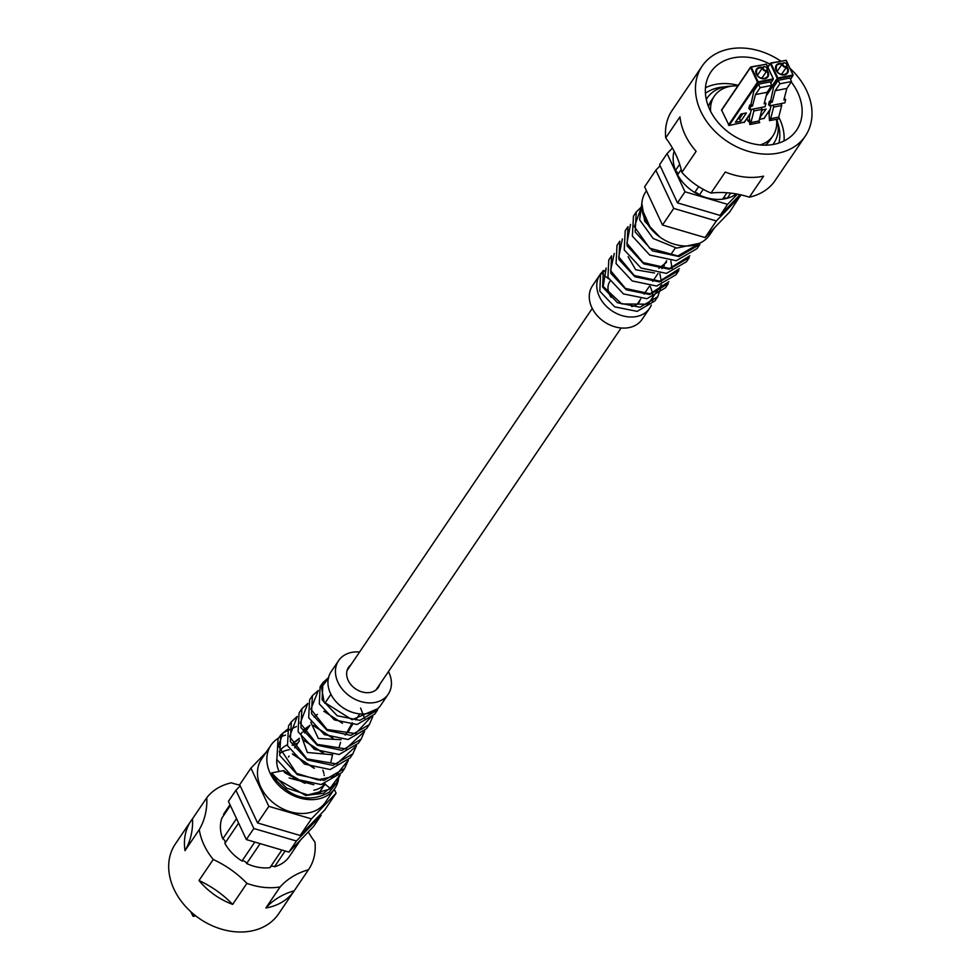 <?xml version="1.0" encoding="UTF-8"?>
<svg xmlns="http://www.w3.org/2000/svg" width="980" height="980" viewBox="0 0 980 980"><rect width="100%" height="100%" fill="white"/><g stroke="black" fill="none" stroke-linecap="round" stroke-linejoin="round"><path stroke-width="1.47" d="M283.967 770.501A15.851 12.274 34.1 0 0 284.114 771.787M308.284 831.947A87.931 68.085 34.1 0 0 314.972 842.114A62.34 48.265 -145.9 0 1 308.578 869.591L278.577 913.875A62.34 48.265 -145.9 0 1 251.358 931A62.34 48.265 -145.9 0 1 184.718 905.495A62.34 48.265 -145.9 0 1 175.346 843.976L191.1 820.726A62.34 48.265 34.1 0 0 185.012 850.652L199.258 829.619A87.931 68.085 34.1 0 0 206.792 797.696A62.34 48.265 -145.9 0 1 231.341 782.824A87.931 68.085 34.1 0 0 239.867 785.139M308.578 869.591A62.34 48.265 -145.9 0 1 308.455 869.762A87.931 68.085 34.1 0 0 280.108 886.937A62.34 48.265 -145.9 0 1 246.911 883.348A87.931 68.085 34.1 0 0 213.248 859.485A62.34 48.265 -145.9 0 1 199.258 829.619M294.208 890.808A87.931 68.085 34.1 0 0 265.862 907.97A62.34 48.265 34.1 0 0 267.099 907.75A62.34 48.265 34.1 0 0 294.208 890.808L308.455 869.762M285.168 850.995L274.486 866.773A3.565 2.756 -145.9 0 0 271.754 866.222A3.565 2.756 -145.9 0 0 270.541 866.798M260.141 843.621L246.666 863.515A3.565 2.756 -145.9 0 0 242.17 860.955A3.565 2.756 -145.9 0 0 241.999 860.991A39.09 30.27 -145.9 0 1 224.886 843.339L238.606 823.077M279.766 753.559A27.465 21.266 -145.9 0 1 288.01 749.957A27.465 21.266 -145.9 0 1 289.1 749.774M322.837 770.121A27.465 21.266 -145.9 0 1 323.865 773.416M324.135 774.8A27.465 21.266 -145.9 0 1 324.245 775.535M323.535 784.159A27.465 21.266 -145.9 0 1 322.751 786.144M320.276 793.616A31.164 24.133 34.1 0 0 320.582 790.627M300.529 840.019L289.321 856.557A39.09 30.27 -145.9 0 1 274.486 866.773M281.897 850.028L269.953 867.655A39.09 30.27 -145.9 0 1 246.666 863.515M254.825 842.053L241.999 860.991M236.523 818.619L222.803 838.88A39.09 30.27 -145.9 0 1 221.884 818.067L230.386 805.523M230.043 804.801L223.612 814.294A39.09 30.27 -145.9 0 1 224.592 812.714L230.006 804.715M320.595 814.233L321.109 815.336L313.612 826.41L288.916 852.098L246.335 839.566L228.426 801.346L235.923 790.272L240.186 785.838M321.109 815.336L296.425 841.024L253.832 828.492L235.923 790.272M288.916 852.098L296.425 841.024M246.335 839.566L253.832 828.492M223.612 814.294A3.565 2.756 -145.9 0 1 223.918 815.066M222.803 838.88A3.565 2.756 -145.9 0 1 224.886 843.339M265.862 907.97L280.108 886.937M232.664 904.393A87.931 68.085 34.1 0 0 199.001 880.518A62.34 48.265 34.1 0 0 232.664 904.393L246.911 883.348M199.001 880.518L213.248 859.485M185.012 850.652A87.931 68.085 34.1 0 0 192.546 818.729A62.34 48.265 34.1 0 0 191.1 820.726M192.546 818.729L206.792 797.696M287.189 744.923A28.004 21.683 34.1 0 0 279.704 751.121A28.004 21.683 34.1 0 0 279.239 751.856M276.801 759.365A28.004 21.683 34.1 0 0 279.116 771.468L283.306 770.648L284.996 772.877L304.449 783.081M338.492 779.418A38.563 29.853 -145.9 0 1 334.817 788.435L325.446 802.277A38.563 29.853 -145.9 0 1 308.602 812.873A38.563 29.853 -145.9 0 1 267.381 797.095A38.563 29.853 -145.9 0 1 261.587 759.035L270.958 745.192A38.563 29.853 -145.9 0 1 278.737 737.965M334.817 788.435A38.563 29.853 -145.9 0 1 317.973 799.031A38.563 29.853 -145.9 0 1 276.752 783.253A38.563 29.853 -145.9 0 1 270.958 745.192M388.448 671.57A29.951 23.189 -145.9 0 1 388.239 694.195L380.742 705.269A29.951 23.189 -145.9 0 1 367.659 713.501A29.951 23.189 -145.9 0 1 335.638 701.239A29.951 23.189 -145.9 0 1 331.142 671.68L338.639 660.606A29.951 23.189 -145.9 0 1 351.722 652.386A29.951 23.189 -145.9 0 1 359.574 652.019M388.239 694.195A29.951 23.189 -145.9 0 1 375.156 702.427A29.951 23.189 -145.9 0 1 343.135 690.177A29.951 23.189 -145.9 0 1 338.639 660.606M379.75 684.408A17.959 13.904 -145.9 0 1 378.305 687.47A17.959 13.904 -145.9 0 1 370.465 692.407A17.959 13.904 -145.9 0 1 351.269 685.057A17.959 13.904 -145.9 0 1 348.562 667.331A17.959 13.904 -145.9 0 1 350.877 664.857M322.898 682.631L320.093 686.784L319.309 703.91L334.401 719.908L357.075 724.49L374.752 714.114L377.557 709.961L359.88 720.337L337.206 715.755L322.114 699.757L322.898 682.631L328.508 677.67M372.804 716.576L369.338 724.563L350.889 735.355L327.198 730.467L311.493 713.624L312.412 695.641L318.292 690.471M360.591 708.062L364.695 718.548M364.646 731.129L361.142 739.128L341.947 750.361L317.263 745.217L300.897 727.577L301.889 708.724L307.793 703.407M356.487 745.67L352.874 753.816L332.918 765.392L307.291 759.941L290.3 741.517L291.342 721.831L297.283 716.368M348.329 760.223L344.654 768.406L323.927 780.411L297.283 774.653L279.668 755.384L280.856 734.829L288.684 728.336M340.17 774.764L336.471 782.971L323.584 793.212L305.674 795.478L273.273 776.87C290.644 798.333 309.312 803.429 329.268 792.134L336.471 782.971M280.856 734.829L278.05 738.981L276.862 759.524L294.466 778.806L321.109 784.551L341.849 772.558L344.654 768.406M291.342 721.831L288.536 725.972L287.483 745.67L304.474 764.082L330.113 769.533L350.068 757.957L352.874 753.816M301.889 708.724L299.084 712.877L298.092 731.717L314.457 749.369L339.141 754.514L358.337 743.281L361.142 739.128M312.412 695.641L309.607 699.793L308.688 717.777L324.392 734.62L348.084 739.508L366.52 728.704L369.338 724.563M341.077 739.704L318.341 738.479L310.746 722.162M340.55 742.301L339.068 747.471M332.269 754.747L307.316 752.469L300.786 734.265L302.122 732.293M303.139 731.938L306.421 730.517M332.588 754.563L330.848 762.097M292.15 745.278L298.006 742.926M321.403 778.855L320.191 780.435M313.833 784.76L289.149 777.973M299.329 739.055L293.081 743.146M292.75 754.318L313.772 768.075M309.214 726.376L303.592 730.125M303.2 740.059L323.192 753.106M317.398 714.298L314.127 717.042M313.686 725.849L332.563 738.111M344.948 734.878L348.88 730.872L350.62 727.43M331.436 789.219L324.87 784.073A28.004 21.683 34.1 0 0 325.091 783.816M273.273 776.87L271.619 772.926L286.638 788.116L307.904 794.927L329.305 789.365L339.533 775.499M296.536 726.486L283.196 732.746L278.357 745.841L296.572 773.367L318.01 779.945L335.589 775.903L347.692 760.933M297.099 716.907L289.529 736.654L306.936 758.863L336.655 763.959L355.863 746.356M307.634 703.91L300.223 723.13L317.202 744.347L345.805 748.904L364.082 731.729M318.157 690.949L310.832 709.165L327.014 729.488L355.63 733.579L372.682 715.13M328.692 677.976L321.477 687.311L324.111 702.133L352.077 719.736L377.802 708.638M342.486 723.301L323.817 711.211M352.212 722.86L345.597 734.902M333.176 738.295L313.343 725.445M323.829 753.289L302.857 739.643M302.943 730.186L309.803 725.519M314.445 768.271L292.383 753.865M292.163 743.759L299.365 738.32M305.16 783.277L283.306 770.648M271.619 772.926L279.116 771.468M280.182 737.181A38.563 29.853 -145.9 0 1 285.56 735.123M334.266 789.255L336.103 793.188L311.42 818.876L268.826 806.344L250.929 768.124L266.168 752.26M336.103 793.188L324.858 809.798L300.174 835.487L257.581 822.955L239.671 784.735L250.929 768.124M300.174 835.487L311.42 818.876M257.581 822.955L268.826 806.344M313.845 790.211A28.004 21.683 34.1 0 0 324.87 784.073M765.992 70.34A2.107 1.642 34.1 0 0 764.339 66.812A2.107 1.642 34.1 0 0 765.992 70.34M763.947 66.64A2.646 2.046 -145.9 0 1 766.017 71.05A2.646 2.046 -145.9 0 1 763.947 66.64M764.559 102.214L765.956 103.427L765.111 106.71L749.859 109.699L750.705 106.404L752.493 106.061L755.445 94.57L760.125 87.661L771.787 85.37L767.107 92.292L755.445 94.57M746.393 112.945L741.015 113.999L735.392 122.304L740.77 121.251L746.393 112.945M771.787 85.37L770.158 81.891L758.495 84.17L760.125 87.661M750.888 104.897L753.804 91.091L758.495 84.17M744.347 122.12L729.096 125.465L721.537 109.981L750.545 67.35M765.956 103.427L764.155 103.782L767.107 92.292M752.493 106.061L751.464 104.774L749.663 105.129L748.83 108.413L749.859 109.699M753.448 109.001L761.57 107.481L761.962 109.38L753.889 110.961L750.913 122.574L751.66 124.166L749.761 124.472L749.308 117.674L751.427 109.392M749.663 105.129L750.705 106.404M761.962 109.38L758.986 120.993L750.913 122.574M758.986 120.993L759.733 122.586L751.66 124.166M753.889 110.961L753.498 109.062M737.646 118.972L739.533 118.605L742.901 113.631M739.533 118.605L740.77 121.251M737.83 85.934A35.39 27.403 34.1 0 0 729.769 86.448A35.39 27.403 34.1 0 0 714.31 96.175A35.39 27.403 34.1 0 0 710.635 111.401M714.31 96.175L711.308 100.609A35.39 27.403 34.1 0 0 708.479 106.636M731.497 86.167A40.254 31.164 34.1 0 0 724.869 86.828A40.254 31.164 34.1 0 0 707.291 97.878A40.254 31.164 34.1 0 0 706.298 99.47M724.441 86.914A45.962 35.586 34.1 0 0 718.879 87.588A45.962 35.586 34.1 0 0 705.429 93.357M769.778 64.031A51.769 40.082 34.1 0 0 733.481 57.82A51.769 40.082 34.1 0 0 710.88 72.042A51.769 40.082 34.1 0 0 718.659 123.137A51.769 40.082 34.1 0 0 773.992 144.317A51.769 40.082 34.1 0 0 796.605 130.107A51.769 40.082 34.1 0 0 791.24 81.94M784.024 140.961A51.769 40.082 34.1 0 0 778.733 117.098L770.648 118.715L771.395 120.307L769.496 120.626L769.043 113.815L771.174 105.534M738.222 85.358A51.769 40.082 34.1 0 0 715.486 84.403A51.769 40.082 34.1 0 0 705.465 87.759M780.692 61.042A62.34 48.265 34.1 0 0 729.353 49A62.34 48.265 34.1 0 0 702.121 66.126A62.34 48.265 34.1 0 0 711.492 127.645A62.34 48.265 34.1 0 0 778.132 153.15A62.34 48.265 34.1 0 0 805.352 136.024A62.34 48.265 34.1 0 0 789.978 68.355M686.502 89.192L672.255 110.238A62.34 48.265 34.1 0 0 672.133 110.409A62.34 48.265 34.1 0 0 665.726 137.886A87.931 68.085 -145.9 0 1 681.884 172.37A62.34 48.265 34.1 0 0 711.039 193.048A87.931 68.085 -145.9 0 1 749.357 197.176A62.34 48.265 34.1 0 0 773.906 182.305L788.165 161.271A62.34 48.265 -145.9 0 0 789.611 159.275L805.352 136.024M681.884 172.37L696.131 151.324A62.34 48.265 -145.9 0 1 679.973 116.853L665.726 137.886M749.357 197.176L763.616 176.143A62.34 48.265 -145.9 0 1 762.379 176.4A62.34 48.265 -145.9 0 1 725.286 172.002L711.039 193.048M674.117 151.141A39.09 30.27 34.1 0 0 675.526 170.373A39.09 30.27 34.1 0 0 677.609 174.82A39.09 30.27 34.1 0 0 694.722 192.484L698.679 186.641M694.722 192.484A39.09 30.27 34.1 0 0 699.402 194.996A39.09 30.27 34.1 0 0 722.689 199.148L727.001 192.766M726.744 198.389A3.565 2.756 34.1 0 0 724.293 197.985A3.565 2.756 34.1 0 0 723.081 198.573M772.84 144.526A40.254 31.164 34.1 0 0 773.943 143.019A40.254 31.164 34.1 0 0 776.87 119.242M765.38 145.163A35.39 27.403 34.1 0 0 769.925 140.299L772.926 135.865A35.39 27.403 34.1 0 0 776.442 119.327M778.831 143.068A45.962 35.586 34.1 0 0 777.765 123.015M677.609 174.82L681.21 169.516M699.402 194.996L703.248 189.324M722.689 199.148A39.09 30.27 34.1 0 0 727.209 198.266L730.688 193.121M727.209 198.266A39.09 30.27 34.1 0 0 736.335 193.954M672.427 148.054L667.098 153.59L684.995 191.811L727.589 204.342L737.389 194.138M667.098 153.59L659.601 164.665L677.499 202.885L720.092 215.416L740.023 194.677M684.995 191.811L677.499 202.885M727.589 204.342L720.092 215.416M675.526 170.373L679.679 164.248M677.572 174.758A3.565 2.756 34.1 0 0 675.722 170.851M698.973 194.8A3.565 2.756 34.1 0 0 695.041 192.668M760.137 144.93A35.39 27.403 34.1 0 0 772.926 135.865M785.727 66.481A2.107 1.642 34.1 0 0 784.073 62.953A2.107 1.642 34.1 0 0 785.727 66.481M783.682 62.781A2.646 2.046 -145.9 0 1 785.752 67.191A2.646 2.046 -145.9 0 1 783.682 62.781M784.294 98.355L785.691 99.568L784.845 102.851L769.594 105.84L770.439 102.545L772.228 102.202L775.18 90.724L779.86 83.802L791.522 81.512L786.842 88.433L775.18 90.724M759.88 117.514L766.127 109.086L761.827 109.931M791.522 81.512L789.892 78.033L778.23 80.311L779.86 83.802M770.623 101.038L773.539 87.232L778.23 80.311M764.082 118.262L759.365 119.548M749.884 121.398L748.169 121.251L746.907 118.543M785.691 99.568L783.89 99.923L786.842 88.433M772.228 102.202L771.199 100.916L769.398 101.271L768.565 104.554L769.594 105.84M769.398 101.271L770.439 102.545M773.183 105.142L781.305 103.623L781.697 105.522L778.72 117.135L779.467 118.727L771.395 120.307M781.697 105.522L773.624 107.102L770.648 118.715M773.624 107.102L773.232 105.203M761.399 111.61L762.636 109.772M760.125 116.571L760.505 117.392M646.445 190.745L645.881 191.566A38.563 29.853 34.1 0 0 651.676 229.626A38.563 29.853 34.1 0 0 692.909 245.392A38.563 29.853 34.1 0 0 709.74 234.808L714.53 227.74M602.455 271.791A29.951 23.189 34.1 0 0 599.968 274.731A29.951 23.189 34.1 0 0 604.464 304.29A29.951 23.189 34.1 0 0 636.486 316.54A29.951 23.189 34.1 0 0 649.569 308.32A29.951 23.189 34.1 0 0 651.32 305.037M599.968 274.731L592.459 285.805A29.951 23.189 34.1 0 0 596.967 315.364A29.951 23.189 34.1 0 0 628.989 327.614A29.951 23.189 34.1 0 0 642.072 319.394L649.569 308.32M631.647 306.556A17.959 13.904 34.1 0 0 631.794 306.532A17.959 13.904 34.1 0 0 639.634 301.595M600.52 274.633L599.821 291.195L614.656 306.85L637.172 311.371L654.897 300.946L657.702 296.805L639.977 307.23L617.461 302.697L602.627 287.042L603.337 270.48L600.52 274.633M608.776 259.982L607.955 277.414L623.439 293.914L646.971 298.692L665.457 287.814L668.262 283.673L649.777 294.551L626.245 289.762L610.76 273.273L611.581 255.841L608.776 259.982M617.008 245.343L616.077 263.62L632.173 280.929L656.673 286.05L675.943 274.792L678.748 270.651L659.491 281.897L634.979 276.789L618.895 259.48L619.826 241.203L617.008 245.343M625.203 230.79L624.236 249.912L640.969 267.993L666.437 273.383L686.453 261.758L689.259 257.618L669.242 269.231L643.774 263.841L627.041 245.76L628.009 226.637L625.203 230.79M636.265 211.986L633.46 216.139L632.37 236.131L649.752 255.057L676.249 260.704L697.013 248.626L699.83 244.473L679.054 256.552L652.558 250.905L635.175 231.978L636.265 211.986L641.312 207.074M642.182 200.778L639.597 219.802L653.182 238.507L676.678 248.099L699.622 243.261M659.908 237.087L644.742 221.272L641.839 203.424M661.672 284.972L657.702 296.805M606.154 269.574L603.006 272.146M658.842 268.349L666.51 262.346M664.428 265.421L661.904 268.692M654.542 272.991L635.726 269.794L628.107 256.711M606.167 267.981L603.178 286.454L621.737 303.935L647.915 304.204L661.329 285.082M661.378 281.591L659.846 273.616M614.276 253.44L610.577 270.615L625.485 288.451L650.095 293.779L668.911 281.664M672.072 268.753L670.859 261.011M622.386 238.9L618.748 256.944L634.28 275.515L659.797 281.138L679.348 268.716M630.495 224.396L626.918 243.297L643.113 262.591L669.511 268.471L689.81 255.78M641.288 207.564L634.317 226.625L649.703 248.222L677.854 255.964L700.161 243.003M641.961 208.936L650.72 228.487M609.976 281.334A17.959 13.904 34.1 0 0 609.891 281.456A17.959 13.904 34.1 0 0 611.165 297.357M602.308 273.898L608.592 278.835M652.374 301.546A29.951 23.189 34.1 0 0 652.509 294.061M652.386 293.363A29.951 23.189 34.1 0 0 650.071 286.283M607.87 277.23A29.951 23.189 34.1 0 0 606.73 277.377M660.116 165.767L655.841 170.202L644.595 186.812L662.505 225.032L705.086 237.564L729.782 211.876L740.843 194.861M655.841 170.202L673.75 208.422L662.505 225.032M673.75 208.422L716.343 220.953L705.086 237.564M716.343 220.953L741.027 195.265M190.892 911.804L192.852 915.969L193.905 914.414M194.481 914.879L193.501 916.325L195.755 915.884M190.732 911.645L193.011 916.178M195.816 915.933L193.183 916.288M767.107 70.413A6.872 5.317 -145.9 0 1 764.853 78.743A6.872 5.317 -145.9 0 1 756.34 74.137A6.872 5.317 -145.9 0 1 759.476 67.265A6.872 5.317 -145.9 0 1 762.734 67.461M764.682 78.522A6.333 4.912 34.1 0 0 767.23 76.832A6.333 4.912 34.1 0 0 766.666 71.062M762.293 68.098A6.333 4.912 34.1 0 0 759.5 67.988A6.333 4.912 34.1 0 0 756.732 69.727A6.333 4.912 34.1 0 0 757.687 75.975A6.333 4.912 34.1 0 0 764.461 78.572M770.745 83.141L773.404 78.963L766.495 64.215L773.281 78.89M744.065 122.537L750.496 113.043M770.795 83.263L773.404 78.963L766.201 64.166L751.219 67.093L758.128 81.83L773.11 78.902L773.122 79.625L758.153 82.553L729.096 125.465M728.434 125.109L757.491 82.198L750.582 67.461L721.525 110.373M751.06 66.885L766.495 64.215L750.594 67.081L721.537 109.981M757.491 82.198L758.153 82.553L758.128 81.83L757.491 82.198M786.842 66.554A6.872 5.317 -145.9 0 1 784.588 74.884A6.872 5.317 -145.9 0 1 776.074 70.278A6.872 5.317 -145.9 0 1 779.21 63.406A6.872 5.317 -145.9 0 1 782.469 63.602M784.417 74.664A6.333 4.912 34.1 0 0 786.965 72.973A6.333 4.912 34.1 0 0 786.401 67.204M782.028 64.239A6.333 4.912 34.1 0 0 779.235 64.129A6.333 4.912 34.1 0 0 776.466 65.868A6.333 4.912 34.1 0 0 777.422 72.128A6.333 4.912 34.1 0 0 784.196 74.713M790.48 79.282L793.139 75.105L786.23 60.356L793.016 75.031M763.812 118.678L770.231 109.184M790.529 79.404L793.139 75.105L785.936 60.307L770.954 63.235L777.863 77.971L792.845 75.044L792.869 75.766L777.887 78.694L766.152 96.028M749.81 120.148L748.83 121.606M748.169 121.251L749.602 119.131M766.691 93.896L777.226 78.339L770.317 63.602L767.891 67.191M770.795 63.026L786.23 60.356L770.672 63.002L767.793 66.983M767.842 67.093L770.28 63.492M777.226 78.339L777.887 78.694L777.863 77.971L777.226 78.339M324.968 784.147L318.194 794.143M592.251 308.431L347.128 670.406M330.934 694.318L324.821 703.334M309.986 725.237L304.719 733.028M299.439 740.831L294.686 747.826M289.1 756.095L288.451 757.038M675.342 247.928L670.663 254.849M666.682 260.717L663.142 265.935M658.033 273.481L652.68 281.382M649.397 286.233L644.068 294.11M640.773 298.961L637.319 304.07M621.124 327.982L376.002 689.957M359.795 713.869L355.716 719.908M352.408 724.784L346.308 733.8M767.23 76.832L764.559 78.498C758.447 78.326 755.837 75.399 756.732 69.727M767.168 70.327L761.73 78.363M762.795 67.363L757.356 75.399M744.298 122.39L750.411 113.362M707.291 97.878L706.274 99.372M702.121 66.126L672.133 110.409M773.943 143.019L772.938 144.513M786.965 72.973L784.294 74.639C778.181 74.468 775.572 71.54 776.466 65.868M786.903 66.469L781.464 74.505M782.53 63.504L777.091 71.54M764.033 118.531L770.145 109.503"/></g></svg>
